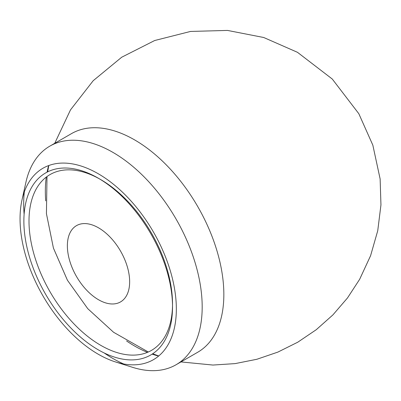 <?xml version="1.0" encoding="UTF-8"?>
<svg xmlns="http://www.w3.org/2000/svg" width="401" height="401" viewBox="0 0 401 401"><rect width="100%" height="100%" fill="white"/><g stroke="black" fill="none" stroke-linecap="round" stroke-linejoin="round"><path stroke-width="0.6" d="M126.591 340.975A126.22 72.877 -120 0 0 134.591 346.008A126.22 72.877 -120 0 0 147.453 352.359M152.154 354.133A126.22 72.877 -120 0 0 158.616 356.073M115.513 361.948L132.711 367.366A126.22 72.877 -120 0 0 176.044 364.76L197.698 352.258A126.22 72.877 -120 0 0 221.623 316.033A126.22 72.877 -120 0 0 114.816 131.032A126.22 72.877 -120 0 0 71.478 133.633L49.824 146.139A126.22 72.877 -120 0 0 25.9 182.365L21.995 199.964A110.516 63.809 -120 0 0 98.195 354.193A110.516 63.809 -120 0 0 115.513 361.948A110.516 63.809 -120 0 0 176.129 302.239A110.516 63.809 -120 0 0 104.014 177.327A110.516 63.809 -120 0 0 21.995 199.964M48.631 165.578A126.22 72.877 -120 0 0 47.082 172.144M46.27 177.102A126.22 72.877 -120 0 0 45.699 200.861M104.16 352.945A126.22 72.877 -120 0 0 112.932 358.509A126.22 72.877 -120 0 0 123.724 363.983M176.044 364.76A126.22 72.877 -120 0 0 176.044 219.011A126.22 72.877 -120 0 0 49.824 146.139M24.336 191.838A126.22 72.877 -120 0 0 24.115 214.299M98.195 349.777A105.107 60.686 -120 0 0 172.52 306.87A105.107 60.686 -120 0 0 98.2 178.139A105.107 60.686 -120 0 0 23.875 221.046A105.107 60.686 -120 0 0 98.195 349.777M99.493 178.896A101.483 58.591 -120 0 0 29.002 221.783A101.483 58.591 -120 0 0 100.761 345.341A101.483 58.591 -120 0 0 172.51 305.367M172.52 306.87L172.52 303.908A101.483 58.591 -120 0 0 100.761 179.618L98.2 178.139M98.511 299.732A44.035 25.423 -120 0 0 125.478 261.367A44.035 25.423 -120 0 0 71.543 230.229A44.035 25.423 -120 0 0 98.511 299.732M54.736 143.302L70.496 109.884L93.187 80.711L121.724 57.208L154.706 40.511L190.54 31.438L227.477 30.421L263.718 37.504L297.482 52.315L332.264 79.027L358.81 113.683L372.845 145.172L380.133 178.981L380.95 204.901L377.747 230.68L370.594 255.683L359.657 279.296L347.472 297.978L332.92 314.885L316.249 329.712L297.763 342.203L277.883 352.093L256.871 359.271L235.096 363.612L212.946 365.05L180.956 361.923M158.741 355.968L152.706 353.767M148.3 351.993L113.603 332.294L87.734 308.645L67.423 280.224L53.428 248.099L46.426 213.638L47.007 176.545M47.674 171.844L48.787 165.523"/></g></svg>
